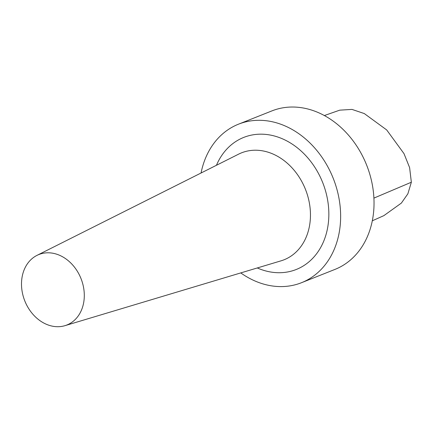 <?xml version="1.0" encoding="UTF-8"?>
<svg xmlns="http://www.w3.org/2000/svg" width="433" height="433" viewBox="0 0 433 433"><rect width="100%" height="100%" fill="white"/><g stroke="black" fill="none" stroke-linecap="round" stroke-linejoin="round"><path stroke-width="0.65" d="M324.371 115.541L339.753 110.155L351.991 109.408L364.299 113.565L386.685 129.932L404.005 153.65L409.607 167.598L411.35 182.228L407.87 193.816L401.364 203.088L383.871 215.634L372.304 220.798M257.283 267.957A71.066 56.68 -111.7 0 0 326.428 233.16A71.066 56.68 -111.7 0 0 290.624 143.101A71.066 56.68 -111.7 0 0 216.462 165.271M240.775 272.914A85.296 68.03 -111.7 0 0 301.509 282.706A85.296 68.03 -111.7 0 0 333.221 178.315A85.296 68.03 -111.7 0 0 238.491 124.184A85.296 68.03 -111.7 0 0 201.058 173.005M64.928 325.676L281.06 260.823A57.546 45.898 -111.7 0 0 305.454 189.351A57.546 45.898 -111.7 0 0 238.643 154.137L36.978 255.378A37.92 30.245 -111.7 0 0 21.65 280.492A37.92 30.245 -111.7 0 0 64.928 325.676A37.92 30.245 -111.7 0 0 81.003 278.581A37.92 30.245 -111.7 0 0 36.978 255.378M301.509 282.706L334.909 269.429A85.296 68.03 -111.7 0 0 366.616 165.038A85.296 68.03 -111.7 0 0 271.892 110.908L238.491 124.184M411.35 182.228L373.912 198.108"/></g></svg>
